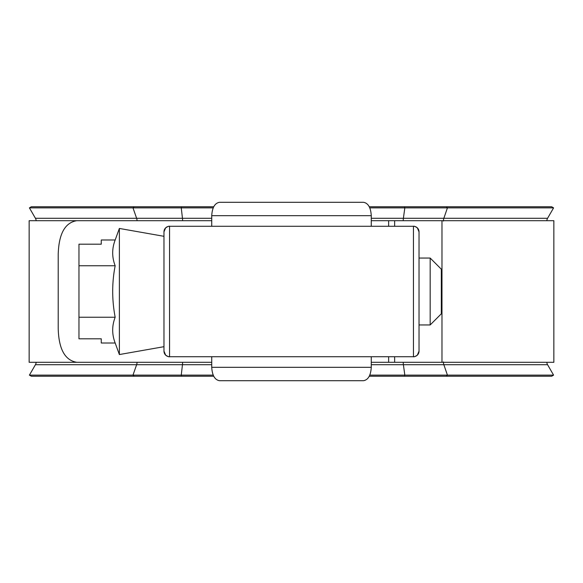 <?xml version="1.0" encoding="UTF-8"?>
<svg xmlns="http://www.w3.org/2000/svg" width="583" height="583" viewBox="0 0 583 583"><rect width="100%" height="100%" fill="white"/><g stroke="black" fill="none" stroke-linecap="round" stroke-linejoin="round"><path stroke-width="0.87" d="M163.976 351.148L165.645 355.127C167.795 356.519 169.099 357.051 169.558 356.723A5.575 5.575 180 0 1 163.976 351.148L163.976 231.852L165.645 227.873C167.795 226.481 169.099 225.949 169.558 226.277L169.551 356.723L413.449 356.723L413.442 226.277A5.575 5.575 0 0 1 419.024 231.852L419.024 351.148L417.355 355.127C415.205 356.519 413.901 357.051 413.442 356.723A5.575 5.575 0 0 0 419.024 351.148M163.976 231.852A5.575 5.575 180 0 1 169.551 226.277L413.442 226.277C413.901 225.949 415.205 226.481 417.355 227.873L419.024 231.852M371.269 367.319C370.781 375.386 368.208 379.846 363.544 380.699L219.456 380.699C214.792 379.846 212.219 375.386 211.731 367.319L371.269 367.319L371.269 356.723M363.544 202.301C368.208 203.154 370.781 207.614 371.269 215.681L211.731 215.681C212.219 207.614 214.792 203.154 219.456 202.301L363.544 202.301M371.269 226.277L371.269 215.681M211.731 226.277L211.731 215.681M211.731 367.319L211.731 356.723M430.174 258.05L441.324 269.2L441.324 313.8L430.174 324.95L430.174 258.05L419.024 258.05M430.174 324.95L419.024 324.95M419.024 235.751L419.024 347.249M163.976 346.688L119.377 354.551L115.172 343.001L101.26 343.001L101.26 338.81L78.96 338.81L78.96 265.753L115.172 265.753C111.863 257.169 111.863 248.584 115.172 239.999L119.377 228.449L163.976 236.312M119.377 354.551L119.377 228.449M78.96 265.753L78.96 244.19L101.26 244.19L101.26 239.999L115.172 239.999M115.172 343.001C111.863 334.416 111.863 325.831 115.172 317.247C111.87 299.902 111.87 282.733 115.172 265.753M78.96 317.247L115.172 317.247M441.98 362.298L441.98 220.702L553.85 220.702L553.85 362.298L371.269 362.298M29.15 362.298L29.15 220.702L211.731 220.702L76.745 220.702C65.026 222.626 58.847 233.776 58.213 254.152L58.213 328.848C58.825 349.181 65.005 360.33 76.745 362.298L29.15 362.298M441.98 220.702L371.269 220.702M211.731 362.298L76.745 362.298M369.301 376.239L551.656 376.239L553.588 375.124L547.575 364.71A5.575 5.575 0 0 1 546.839 362.298M36.161 220.702A5.575 5.575 0 0 0 35.425 218.29L29.412 207.876L31.344 206.761L213.699 206.761M36.161 362.298A5.575 5.575 0 0 1 35.425 364.71L29.412 375.124L213.181 375.124M547.575 218.29L553.588 207.876L447.431 207.876L443.852 218.29L547.575 218.29A5.575 5.575 0 0 0 546.839 220.702M369.819 375.124L553.588 375.124M213.699 376.239L31.344 376.239L29.412 375.124M29.412 207.876L213.181 207.876M369.301 206.761L551.656 206.761L553.588 207.876M369.819 207.876L447.431 207.876L446.286 206.761M388.635 362.298L388.635 356.723M388.635 226.277L388.635 220.702M394.647 362.298L394.647 356.723M394.647 226.277L394.647 220.702M35.425 364.71L211.731 364.71M134.156 376.239L132.99 375.124L136.626 364.71A5.575 3.374 90 0 0 137.071 362.298M446.286 376.239L447.431 375.124L443.852 364.71A5.575 3.316 90 0 1 443.408 361.919M404.369 376.239L404.828 375.124L403.392 364.71L547.575 364.71M35.425 218.29L136.626 218.29A5.575 3.374 -90 0 1 137.071 220.702M134.156 206.761L132.99 207.876L136.626 218.29L182.464 218.29A5.575 1.115 -90 0 1 182.61 220.702M181.641 206.761L181.255 207.876L182.464 218.29L211.731 218.29M404.369 206.761L404.828 207.876L403.392 218.29A5.575 1.326 -90 0 0 403.225 220.702M181.641 376.239L181.255 375.124L182.464 364.71A5.575 1.115 90 0 0 182.61 362.298M371.269 218.29L443.852 218.29A5.575 3.316 -90 0 0 443.408 221.081M371.269 364.71L403.392 364.71A5.575 1.326 90 0 1 403.225 362.298"/></g></svg>
